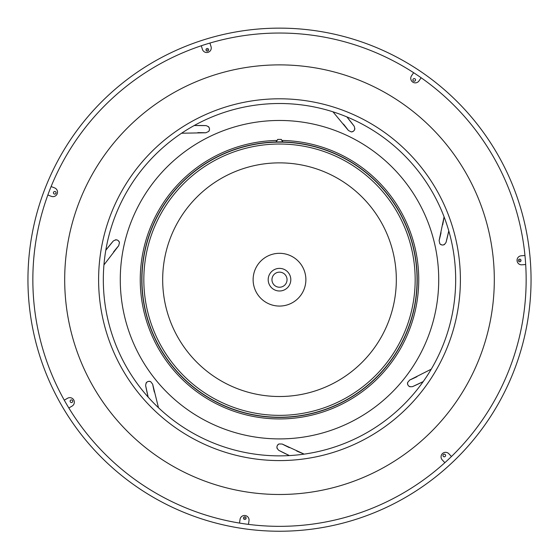 <?xml version="1.0" encoding="UTF-8"?>
<svg xmlns="http://www.w3.org/2000/svg" width="559" height="559" viewBox="0 0 559 559"><rect width="100%" height="100%" fill="white"/><g stroke="black" fill="none" stroke-linecap="round" stroke-linejoin="round"><path stroke-width="0.84" d="M279.5 144.019A135.669 135.669 0 0 1 415.169 279.689A135.669 135.669 0 0 1 279.5 415.358A135.669 135.669 0 0 1 143.831 279.689A135.669 135.669 0 0 1 279.5 144.019A135.669 135.669 0 0 1 415.169 279.689A135.669 135.669 0 0 1 279.5 415.358A135.669 135.669 0 0 1 143.831 279.689A135.669 135.669 0 0 1 279.5 144.019M279.5 253.311A26.378 26.378 0 0 1 305.878 279.689A26.378 26.378 0 0 1 279.5 306.066A26.378 26.378 0 0 1 253.122 279.689A26.378 26.378 0 0 1 279.5 253.311M290.806 279.689A11.306 11.306 0 0 0 279.5 268.383A11.306 11.306 0 0 0 268.194 279.689A11.306 11.306 0 0 0 279.5 290.994A11.306 11.306 0 0 0 290.806 279.689M442.693 224.823A236.436 236.436 0 0 0 444.084 216.822L439.129 240.545L439.793 243.682C442.162 245.806 444.251 245.366 446.054 242.361L448.779 230.867A243.598 243.598 0 0 1 446.054 242.361M348.418 130.478L351.29 131.917C354.427 131.386 355.384 129.485 354.161 126.201L346.873 116.901A176.176 176.176 0 0 0 332.968 111.821L348.418 130.478A236.436 236.436 0 0 0 343.505 124.112M181.591 133.224L205.817 132.776L208.731 131.428C210.275 128.64 209.38 126.704 206.047 125.614L194.232 125.516A243.598 243.598 0 0 1 206.047 125.614M276.111 141.811L277.739 139.422L281.261 139.422L282.889 141.811L276.202 141.986L276.146 141.595M282.882 141.895L281.093 139.324M289.338 447.626A236.436 236.436 0 0 1 282.141 444.021L278.934 443.972C276.335 445.809 276.3 447.948 278.829 450.372A243.598 243.598 0 0 0 289.429 455.585L278.829 450.372M431.262 369.171L409.635 380.085L407.588 382.559C407.406 385.738 409.055 387.094 412.528 386.632A243.598 243.598 0 0 0 423.212 381.594L412.528 386.632M152.663 384.215L150.706 381.671C147.646 380.791 145.955 382.09 145.633 385.584A243.598 243.598 0 0 0 148.17 397.121A176.176 176.176 0 0 0 158.49 407.735L152.663 384.215A236.436 236.436 0 0 0 154.333 392.083M202.421 49.36A4.521 4.521 0 0 0 207.92 52.371A4.521 4.521 0 0 0 211.05 46.649L209.925 43.057A246.652 246.652 0 0 0 201.296 45.761L202.421 49.36M47.85 194.979L51.365 196.342A4.521 4.521 0 0 0 57.144 193.917A4.521 4.521 0 0 0 54.628 187.908L51.114 186.545M448.877 453.768A4.521 4.521 0 0 0 442.623 453.44A4.521 4.521 0 0 0 442.281 459.952L444.859 462.698A246.652 246.652 0 0 0 451.455 456.514L448.877 453.768M248.462 524.377L249.007 520.653A4.521 4.521 0 0 0 245.359 515.552A4.521 4.521 0 0 0 240.056 519.346L239.511 523.077A246.652 246.652 0 0 1 64.278 400.174L67.534 398.274A4.521 4.521 0 0 1 73.809 400.055A4.521 4.521 0 0 1 72.097 406.086L68.841 407.986M413.632 72.698L411.522 75.821A4.521 4.521 0 0 0 412.598 81.991A4.521 4.521 0 0 0 419.019 80.873L421.13 77.75A246.652 246.652 0 0 1 524.964 255.498L521.205 255.798A4.521 4.521 0 0 0 517.047 260.487A4.521 4.521 0 0 0 521.924 264.812L525.684 264.512M118.697 245.701L119.465 242.578C118.242 239.636 116.174 239.126 113.246 241.055A243.598 243.598 0 0 0 105.805 250.229A176.176 176.176 0 0 0 103.939 264.917L118.697 245.701A236.436 236.436 0 0 0 113.582 251.906M98.608 279.689A180.892 180.892 0 0 1 279.5 98.796A180.892 180.892 0 0 1 460.392 279.689A180.892 180.892 0 0 1 279.5 460.581A180.892 180.892 0 0 1 98.608 279.689M103.324 279.689A176.176 176.176 0 0 0 279.5 455.864A176.176 176.176 0 0 0 455.676 279.689A176.176 176.176 0 0 0 279.5 103.506A176.176 176.176 0 0 0 103.324 279.689M439.129 240.545A236.436 236.436 0 0 0 441.037 232.733M354.161 126.201A243.598 243.598 0 0 0 346.873 116.901M27.95 279.689A251.55 251.55 0 0 1 279.5 28.139A251.55 251.55 0 0 1 531.05 279.689A251.55 251.55 0 0 1 279.5 531.239A251.55 251.55 0 0 1 27.95 279.689M432.38 79.923A251.55 251.55 0 0 1 530.246 259.614M218.639 35.608A251.55 251.55 0 0 1 420.144 71.126M205.817 132.776A236.436 236.436 0 0 0 197.774 132.644M409.635 380.085A236.436 236.436 0 0 0 416.93 376.71M119.402 242.354A3.578 3.578 0 0 0 118.326 240.677M117.586 240.181A3.578 3.578 0 0 0 117.166 240M116.552 239.839A3.578 3.578 0 0 0 115.42 239.839M62.294 406.575A251.55 251.55 0 0 0 228.435 525.998M150.49 381.58A3.578 3.578 0 0 0 148.505 381.378M147.66 381.643A3.578 3.578 0 0 0 147.262 381.86M146.751 382.244A3.578 3.578 0 0 0 146.039 383.125M278.724 444.077A3.578 3.578 0 0 0 277.334 445.502M277.012 446.334A3.578 3.578 0 0 0 276.929 446.781M276.915 447.417A3.578 3.578 0 0 0 277.159 448.528M296.682 451.001A236.436 236.436 0 0 0 304.166 454.132L282.141 444.021M407.546 382.789A3.578 3.578 0 0 0 407.791 384.767M409.027 386.29A3.578 3.578 0 0 0 410.047 386.786M439.94 243.864A3.578 3.578 0 0 0 441.638 244.905M442.525 245.031A3.578 3.578 0 0 0 442.973 245.01M443.601 244.884A3.578 3.578 0 0 0 444.622 244.395M351.52 131.91A3.578 3.578 0 0 0 353.4 131.232M354.05 130.624A3.578 3.578 0 0 0 354.315 130.261M354.609 129.688A3.578 3.578 0 0 0 354.86 128.584M208.87 131.239A3.578 3.578 0 0 0 209.506 129.353M209.436 128.465A3.578 3.578 0 0 0 209.318 128.025M209.052 127.445A3.578 3.578 0 0 0 208.353 126.558M120.276 279.689A159.224 159.224 0 0 1 279.5 120.465A159.224 159.224 0 0 1 438.724 279.689A159.224 159.224 0 0 1 279.5 438.906A159.224 159.224 0 0 1 120.276 279.689M277.907 139.324L276.118 141.895M113.246 241.055L105.805 250.229M32.848 279.689A246.652 246.652 0 0 0 279.5 526.34A246.652 246.652 0 0 0 526.152 279.689A246.652 246.652 0 0 0 279.5 33.037A246.652 246.652 0 0 0 32.848 279.689M519.688 261.773A1.321 1.321 0 0 0 521.009 260.459A1.321 1.321 0 0 0 519.688 259.138A1.321 1.321 0 0 0 518.368 260.459A1.321 1.321 0 0 0 519.688 261.773A1.321 1.321 0 0 0 521.009 260.459A1.321 1.321 0 0 0 519.688 259.138M70.867 400.041A1.321 1.321 0 0 0 70.252 401.802A1.321 1.321 0 0 0 72.013 402.417A1.321 1.321 0 0 0 72.628 400.656A1.321 1.321 0 0 0 70.867 400.041A1.321 1.321 0 0 0 70.252 401.802A1.321 1.321 0 0 0 72.013 402.417M243.514 517.837A1.321 1.321 0 0 0 244.507 519.423A1.321 1.321 0 0 0 246.086 518.424A1.321 1.321 0 0 0 245.094 516.844A1.321 1.321 0 0 0 243.514 517.837A1.321 1.321 0 0 0 244.507 519.423A1.321 1.321 0 0 0 246.086 518.424M443.259 456.305A1.321 1.321 0 0 0 445.111 456.514A1.321 1.321 0 0 0 445.32 454.663A1.321 1.321 0 0 0 443.469 454.453A1.321 1.321 0 0 0 443.259 456.305A1.321 1.321 0 0 0 445.111 456.514A1.321 1.321 0 0 0 445.32 454.663M55.327 191.611A1.321 1.321 0 0 0 53.566 192.233A1.321 1.321 0 0 0 54.181 193.987A1.321 1.321 0 0 0 55.942 193.372A1.321 1.321 0 0 0 55.327 191.611A1.321 1.321 0 0 0 53.566 192.233A1.321 1.321 0 0 0 54.181 193.987M208.591 49.506A1.321 1.321 0 0 0 207.012 48.514A1.321 1.321 0 0 0 206.019 50.093A1.321 1.321 0 0 0 207.599 51.086A1.321 1.321 0 0 0 208.591 49.506A1.321 1.321 0 0 0 207.012 48.514A1.321 1.321 0 0 0 206.019 50.093M415.253 80.734A1.321 1.321 0 0 0 415.044 78.882A1.321 1.321 0 0 0 413.185 79.092A1.321 1.321 0 0 0 413.394 80.943A1.321 1.321 0 0 0 415.253 80.734A1.321 1.321 0 0 0 415.044 78.882A1.321 1.321 0 0 0 413.185 79.092M145.633 385.584L148.17 397.121M141.951 279.689A137.549 137.549 0 0 0 279.5 417.238A137.549 137.549 0 0 0 417.049 279.689A137.549 137.549 0 0 0 279.5 142.14A137.549 137.549 0 0 0 141.951 279.689M279.5 162.865A116.824 116.824 0 0 1 396.324 279.689A116.824 116.824 0 0 1 279.5 396.513A116.824 116.824 0 0 1 162.676 279.689A116.824 116.824 0 0 1 279.5 162.865M279.5 287.228A7.54 7.54 0 0 1 271.96 279.689A7.54 7.54 0 0 1 279.5 272.149A7.54 7.54 0 0 1 287.04 279.689A7.54 7.54 0 0 1 279.5 287.228M276.202 141.986A137.738 137.738 0 0 0 141.762 279.689A137.738 137.738 0 0 0 279.5 417.426A137.738 137.738 0 0 0 417.238 279.689A137.738 137.738 0 0 0 282.798 141.986M282.12 140.463L282.274 140.47A139.247 139.247 0 0 1 418.747 279.689A139.247 139.247 0 0 1 279.5 418.936A139.247 139.247 0 0 1 140.253 279.689A139.247 139.247 0 0 1 276.726 140.47L276.88 140.463M64.69 279.689A214.81 214.81 0 0 0 279.5 494.491A214.81 214.81 0 0 0 494.31 279.689A214.81 214.81 0 0 0 279.5 64.879A214.81 214.81 0 0 0 64.69 279.689M519.688 260.648L519.688 260.27L519.688 260.648M244.618 518.088L244.989 518.172L244.618 518.088M207.487 49.758L207.116 49.842L207.487 49.758"/></g></svg>

